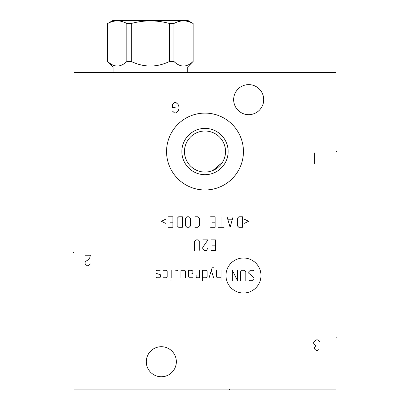 <?xml version="1.0" encoding="UTF-8"?>
<svg xmlns="http://www.w3.org/2000/svg" width="410" height="410" viewBox="0 0 410 410"><rect width="100%" height="100%" fill="white"/><g stroke="black" fill="none" stroke-linecap="round" stroke-linejoin="round"><path stroke-width="0.61" d="M336.041 72.391L73.959 72.391L73.959 389.075L336.041 389.075L336.041 72.391M166.562 151.541A38.438 38.438 0 0 1 205 113.104A38.438 38.438 0 0 1 243.437 151.541A38.438 38.438 0 0 1 205 189.979A38.438 38.438 0 0 1 166.562 151.541M146.293 361.733A15.026 15.026 0 0 1 161.32 346.706A15.026 15.026 0 0 1 176.346 361.733A15.026 15.026 0 0 1 161.32 376.759A15.026 15.026 0 0 1 146.293 361.733M233.654 99.65A15.026 15.026 0 0 1 248.68 84.624A15.026 15.026 0 0 1 263.707 99.65A15.026 15.026 0 0 1 248.68 114.677A15.026 15.026 0 0 1 233.654 99.65M225.5 150.444L225.413 149.348M225.264 148.251L224.782 146.057M224.039 143.869L223.563 142.772M223.511 142.66L223.009 141.686M222.63 141.019L222.374 140.604M221.656 139.543L220.857 138.498M219.965 137.488L218.991 136.52M217.935 135.597L216.808 134.746M216.531 134.552L215.639 133.983M214.456 133.317L213.272 132.753M212.134 132.292L211.047 131.923M210.017 131.636L209.038 131.41M207.188 131.128L206.86 131.097M203.165 131.092L202.812 131.128M200.961 131.41L199.983 131.636M198.952 131.923L197.871 132.292M196.728 132.753L195.544 133.317M194.361 133.983L193.469 134.557M193.192 134.746L192.064 135.597M191.009 136.515L190.035 137.488M189.143 138.498L188.344 139.543M187.626 140.604L187.298 141.137M186.991 141.681L186.514 142.613M186.437 142.772L185.961 143.869M185.217 146.057L184.736 148.251M184.587 149.348L184.5 150.444M222.445 162.365L212.744 170.555M223.066 161.294L223.609 160.218M223.619 160.192L224.075 159.131M224.798 156.968L225.064 155.882M225.09 155.754L225.269 154.796M225.413 153.709L225.5 152.623M184.5 152.638L184.587 153.729M184.736 154.826L185.217 157.02M185.955 159.208L186.965 161.35M187.401 162.109L187.621 162.468M188.333 163.534L189.138 164.574M190.025 165.584L190.998 166.557M192.054 167.475L193.177 168.325M193.448 168.51L194.345 169.089M195.529 169.755L196.713 170.324M197.851 170.785L198.932 171.154M199.962 171.441L200.946 171.667M202.796 171.954L203.114 171.985M206.835 171.99L207.168 171.954M209.013 171.672L209.997 171.452M211.022 171.17L212.103 170.801M212.857 170.509L213.625 170.171M214.399 169.791L214.814 169.571M215.183 169.366L215.962 168.899M216.741 168.382L217.515 167.818M218.279 167.198L219.027 166.532M219.76 165.809L220.098 165.455M220.472 165.03L221.016 164.384M221.164 164.195L221.825 163.308M184.469 151.541A20.531 20.531 0 0 0 205 172.072A20.531 20.531 0 0 0 225.531 151.541A20.531 20.531 0 0 0 205 131.01A20.531 20.531 0 0 0 184.469 151.541M181.85 151.541A23.15 23.15 0 0 1 205 128.392A23.15 23.15 0 0 1 228.15 151.541A23.15 23.15 0 0 1 205 174.691A23.15 23.15 0 0 1 181.85 151.541M107.758 61.515C114.118 67.537 120.478 67.537 126.839 61.515L131.318 61.515C144.038 67.537 156.758 67.537 169.479 61.515L173.963 61.515C180.318 67.537 186.678 67.537 193.038 61.515L187.744 66.886L113.052 66.886L107.681 61.515L107.758 23.478C114.118 20.028 120.478 20.028 126.839 23.478L131.318 23.478C144.038 20.028 156.758 20.028 169.479 23.478L173.963 23.478C180.318 20.028 186.678 20.028 193.038 23.478L187.964 20.5L112.832 20.5L107.758 23.478M126.839 61.515L126.839 23.478M131.318 61.515L131.318 23.478M113.052 66.886L113.052 72.391M187.744 66.886L187.744 72.391M193.038 61.515L193.038 23.478M173.963 61.515L173.963 23.478M169.479 61.515L169.479 23.478M229.549 389.075L229.549 389.5L229.549 389.075M336.041 337.184L336.466 337.184L336.041 337.184M336.041 151.541L336.466 151.541L336.041 151.541M172.589 111.182L174.552 112.929L175.864 112.929L177.832 111.182L178.488 110.305L179.139 107.686L178.488 105.068L177.832 104.191L175.864 102.444L174.552 102.444L172.589 104.191L172.589 107.686L175.208 107.686M85.142 255.24L90.385 255.24L89.728 257.859L88.416 259.607L85.798 261.354L85.142 262.226L85.142 263.973L87.105 265.721L88.416 265.721L90.385 263.973M243.473 293.012A17.507 17.507 0 0 0 260.98 275.505A17.507 17.507 0 0 0 243.473 257.998A17.507 17.507 0 0 0 225.966 275.505A17.507 17.507 0 0 0 243.473 293.012M248.803 279.999L249.552 280.747L252.55 280.747L254.046 279.251L254.046 277.755L248.803 273.26L248.803 271.763L250.305 270.262L253.298 270.262L254.046 271.015M240.567 280.747L240.567 271.763L242.064 270.262L244.314 270.262L245.81 271.763L245.81 280.747M237.574 270.262L237.574 280.747L232.332 270.262L232.332 280.747M221.098 270.262L221.098 280.747M216.608 270.262L216.608 277.001L217.356 277.755L221.098 277.755M213.61 267.766L212.113 267.766L209.12 277.755M213.61 277.755L211.365 270.262M202.627 277.755L205.625 277.755L207.122 277.001L207.122 271.015L205.625 270.262L202.627 270.262L202.627 280.747M196.139 275.505L196.139 277.001L196.636 277.755L199.634 277.755L199.634 270.262M188.4 274.008L191.398 274.008L192.895 273.26L192.895 271.015L191.398 270.262L188.4 270.262L188.4 276.253L189.148 277.755L192.895 277.755M185.407 277.755L185.407 271.015L184.659 270.262L180.912 270.262L180.912 277.755M177.919 280.747L177.919 271.015L177.171 270.262L175.67 270.262M171.18 270.262L171.18 277.755M171.18 279.999L170.929 280.747L171.18 279.999M163.441 277.755L166.434 277.755L167.188 277.001L167.188 271.015L166.434 270.262L163.441 270.262M160.448 271.015L159.695 270.262L156.702 270.262L155.954 271.015L155.954 273.26L160.448 274.756L160.448 277.001L159.695 277.755L156.702 277.755L155.954 277.001M210.991 250.346L215.486 250.346L215.486 239.86L210.991 239.86M212.488 245.851L215.486 245.851M207.993 248.101L206.496 250.346L204.252 250.346L202.755 248.849L202.755 247.353L207.993 239.86L202.755 239.86M199.757 250.346L199.757 241.362L198.261 239.86L196.016 239.86L194.514 241.362L194.514 250.346M244.56 223.291L248.557 221.292L244.56 219.294M242.566 216.798L238.82 216.798L237.323 218.299L237.323 225.787L238.82 227.284L242.566 227.284L242.566 216.798M227.089 216.798L230.087 227.284L233.08 216.798M232.08 219.796L228.088 219.796M221.098 216.798L221.098 227.284M224.096 227.284L218.105 227.284M210.617 227.284L215.106 227.284L215.106 216.798L210.617 216.798M212.113 222.789L215.106 222.789M194.893 227.284L197.886 227.284L199.383 225.787L199.383 218.299L197.886 216.798L194.893 216.798M190.65 218.299L189.148 216.798L186.904 216.798L185.407 218.299L185.407 225.787L186.904 227.284L189.148 227.284L190.65 225.787L190.65 218.299M182.409 216.798L178.668 216.798L177.171 218.299L177.171 225.787L178.668 227.284L182.409 227.284L182.409 216.798M168.433 227.284L172.928 227.284L172.928 216.798L168.433 216.798M169.93 222.789L172.928 222.789M165.44 219.294L161.443 221.292L165.44 223.291M319.615 341.638L317.653 339.89L316.341 339.89L315.029 340.766L313.722 342.514L313.722 343.385L315.029 345.133L316.341 346.004L314.378 347.752L314.378 348.628L315.029 349.499L316.341 350.376L317.653 350.376L318.959 349.499M317.653 346.004L316.341 346.004M314.378 163.421L314.378 152.94M73.959 252.529L73.533 252.529L73.959 252.529M107.681 61.515L107.681 23.478M193.12 61.515L193.12 23.478"/></g></svg>
